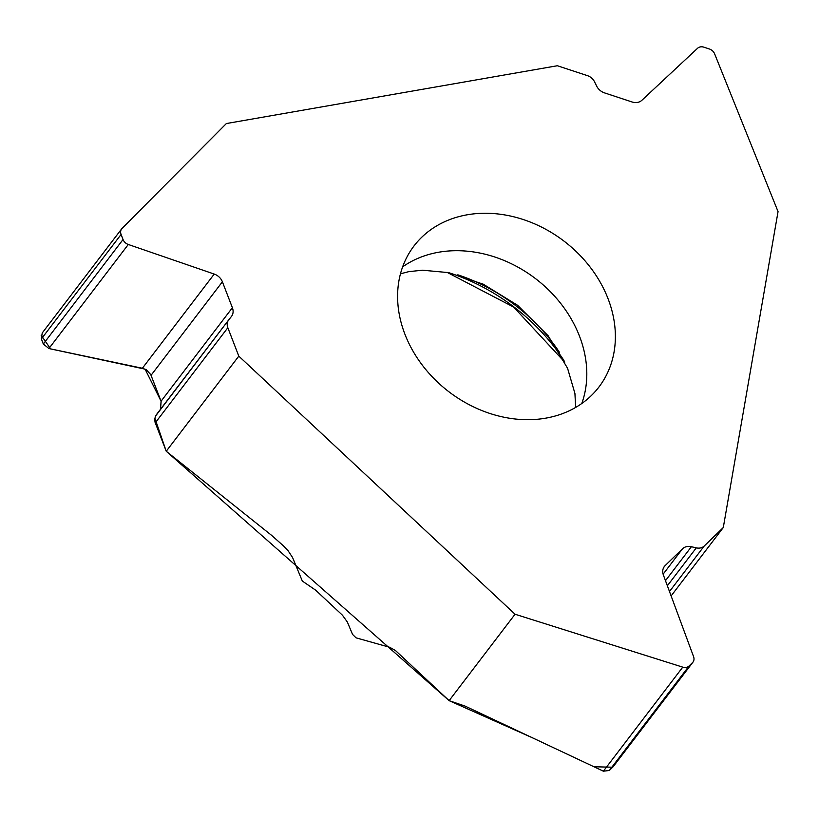 <?xml version="1.0" encoding="UTF-8"?>
<svg xmlns="http://www.w3.org/2000/svg" width="819" height="819" viewBox="0 0 819 819"><rect width="100%" height="100%" fill="white"/><g stroke="black" fill="none" stroke-linecap="round" stroke-linejoin="round"><path stroke-width="1.23" d="M121.662 228.87A7.34 5.989 37.3 0 0 121.089 234.449L41.37 338.933L42.219 332.995L121.662 228.87A7.34 5.989 37.3 0 1 122.082 228.388L226.372 123.546L557.37 65.735L587.428 75.645A10.197 8.313 37.3 0 1 594.461 81.675L596.682 86.149A11.425 9.316 -142.7 0 0 604.565 92.905L631.981 101.945A11.425 9.316 -142.7 0 0 641.85 100.307L697.604 48.249A7.34 5.989 -142.7 0 1 703.951 47.195L709.315 48.966A7.34 5.989 37.3 0 1 714.629 53.87L778.05 211.609L723.3 527.528L671.119 595.925M449.119 700.654L515.049 614.24L238.8 356.132L166.237 451.259L271.683 535.421L283.599 546.007L288.073 550.696L292.608 557.606L302.324 581.06L315.653 590.171L342.465 615.223L347.369 622.061L352.549 634.408L356.05 637.837L389.783 647.317L395.536 650.593L449.119 700.654L465.069 706.091L603.378 771.191L609.356 770.484L613.257 766.625M228.542 320.106L155.538 416.083L154.709 419.113L155.057 422.235L166.237 451.259M41.37 338.933L43.325 344.011L48.915 348.536L142.373 368.253L146.345 369.809L150.747 374.57L161.067 401.218L160.524 409.265M457.811 274.815A163.575 133.333 -142.7 0 1 559.52 352.405M545.73 418.161A116.298 94.799 -142.7 0 1 422.624 365.561A116.298 94.799 -142.7 0 1 414.025 245.925A116.298 94.799 -142.7 0 1 563.984 241.103A116.298 94.799 -142.7 0 1 598.945 387.008A116.298 94.799 -142.7 0 1 545.73 418.161M121.089 234.449L123.045 239.517A7.34 5.989 -142.7 0 0 128.296 244.482L214.23 274.068A11.425 9.316 -142.7 0 1 222.389 281.797L232.391 307.719A11.425 9.316 -142.7 0 1 231.501 316.39A11.425 9.316 -142.7 0 1 231.398 316.523L228.726 319.86A10.197 8.313 37.3 0 0 228.634 319.983A10.197 8.313 37.3 0 0 227.836 327.723L238.8 356.132M613.288 766.574L692.966 662.141A7.34 5.989 -142.7 0 0 693.58 656.664L663.39 575.02A11.425 9.316 -142.7 0 1 664.342 566.502A11.425 9.316 -142.7 0 1 665.1 565.653L682.514 548.781A11.425 9.316 -142.7 0 1 691.39 546.723L696.283 547.86A10.197 8.313 37.3 0 0 704.207 546.027L723.3 527.528M515.049 614.24L682.759 667.147A7.34 5.989 37.3 0 0 689.066 665.99L609.356 770.484M692.966 662.141A7.34 5.989 -142.7 0 1 692.475 662.684L689.066 665.99M41.134 335.217L50.624 348.914L145.096 369.154L161.067 401.208L232.391 307.719M161.138 401.402L160.514 409.275M154.842 418.12L166.237 451.259L449.119 700.654L532.524 737.837L593.949 766.758L612.725 767.219M581.766 403.521A116.298 94.799 37.3 0 0 535.421 278.552A116.298 94.799 37.3 0 0 402.641 266.861M563.984 360.575A182.013 148.362 37.3 0 0 448.761 272.666M222.389 281.797L151.065 375.297M214.23 274.068L142.373 368.253M227.836 327.723L155.272 422.85M123.045 239.517L43.325 344.011M128.296 244.482L48.915 348.536M665.1 565.653L663.718 567.454M682.514 548.781L663.114 574.201M691.39 546.723L665.478 580.681M696.283 547.86L667.362 585.769M704.207 546.027L669.492 591.533M682.759 667.147L603.378 771.191M692.475 662.684L612.766 767.178M575.644 407.442L574.928 393.468L567.567 368.284L548.167 335.77L517.649 305.333L483.22 284.173L448.515 272.614L422.573 270.209L408.845 271.632L400.481 273.812M447.031 272.328L513.656 307.074L564.772 362.152M156.46 414.588L228.634 319.983"/></g></svg>

